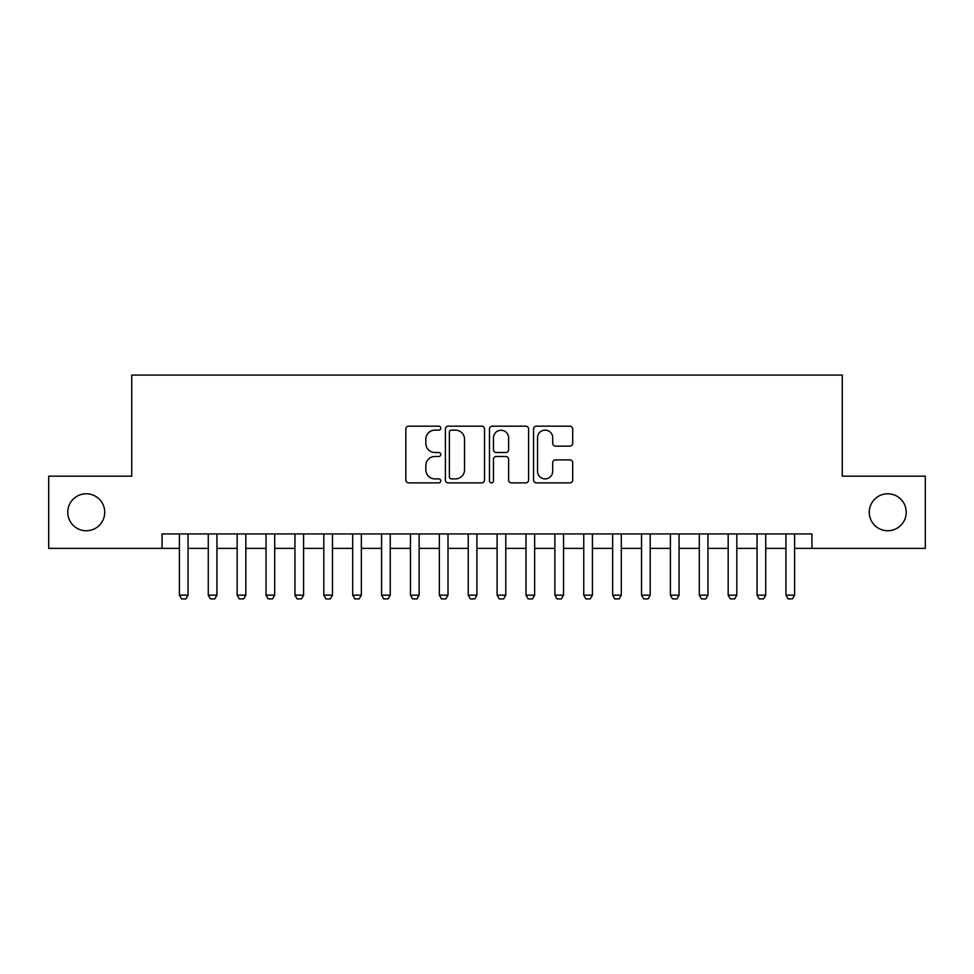 <?xml version="1.0" encoding="UTF-8"?>
<svg xmlns="http://www.w3.org/2000/svg" width="974" height="974" viewBox="0 0 974 974"><rect width="100%" height="100%" fill="white"/><g stroke="black" fill="none" stroke-linecap="round" stroke-linejoin="round"><path stroke-width="1.46" d="M440.784 428.146A1.985 1.985 0 0 0 438.799 426.162L408.678 426.162A2.837 2.837 0 0 0 405.841 428.986L405.841 480.024A2.837 2.837 0 0 0 408.678 482.861L438.799 482.861A1.985 1.985 0 0 0 440.784 480.876A1.985 1.985 0 0 0 438.799 478.891L434.903 478.891A9.07 9.07 0 0 1 425.833 469.821L425.833 465.56A9.07 9.07 0 0 1 434.903 456.489L438.799 456.489A1.985 1.985 0 0 0 440.784 454.505A1.985 1.985 0 0 0 438.799 452.52L434.903 452.52A9.07 9.07 0 0 1 425.833 443.45L425.833 439.201A9.07 9.07 0 0 1 434.903 430.131L438.799 430.131A1.985 1.985 0 0 0 440.784 428.146M869.271 512.275A18.482 18.482 0 0 0 887.752 530.757A18.482 18.482 0 0 0 906.234 512.275A18.482 18.482 0 0 0 887.752 493.781A18.482 18.482 0 0 0 869.271 512.275M67.766 512.275A18.482 18.482 0 0 0 86.248 530.757A18.482 18.482 0 0 0 104.729 512.275A18.482 18.482 0 0 0 86.248 493.781A18.482 18.482 0 0 0 67.766 512.275M569.851 446.141A2.837 2.837 0 0 0 572.688 443.304L572.688 428.986A2.837 2.837 0 0 0 569.851 426.162L536.406 426.162A2.837 2.837 0 0 0 533.569 428.986L533.569 480.024A2.837 2.837 0 0 0 536.406 482.861L569.851 482.861A2.837 2.837 0 0 0 572.688 480.024L572.688 462.723A2.837 2.837 0 0 0 569.851 459.898L555.533 459.898A2.837 2.837 0 0 0 552.708 462.723L552.708 471.306A7.585 7.585 0 0 1 545.123 478.891A7.585 7.585 0 0 1 537.538 471.306L537.538 437.703A7.585 7.585 0 0 1 545.123 430.131A7.585 7.585 0 0 1 552.708 437.703L552.708 443.304A2.837 2.837 0 0 0 555.533 446.141L569.851 446.141M162.061 548.374L48.7 548.374L48.7 476.164L131.733 476.164L131.733 375.075L842.266 375.075L842.266 476.164L925.3 476.164L925.3 548.374L811.939 548.374L811.939 533.935L162.061 533.935L162.061 548.374L179.399 548.374M484.516 428.986A2.837 2.837 0 0 0 481.68 426.162L448.235 426.162A2.837 2.837 0 0 0 445.398 428.986L445.398 480.024A2.837 2.837 0 0 0 448.235 482.861L481.68 482.861A2.837 2.837 0 0 0 484.516 480.024L484.516 428.986M492.32 426.162L525.765 426.162A2.837 2.837 0 0 1 528.602 428.986L528.602 480.024A2.837 2.837 0 0 1 525.765 482.861L511.447 482.861A2.837 2.837 0 0 1 508.623 480.024L508.623 459.326A2.837 2.837 0 0 0 505.786 456.489L496.29 456.489A2.837 2.837 0 0 0 493.453 459.326L493.453 480.876A1.985 1.985 0 0 1 491.468 482.861A1.985 1.985 0 0 1 489.484 480.876L489.484 428.986A2.837 2.837 0 0 1 492.32 426.162M188.055 548.374L208.278 548.374M216.946 548.374L237.157 548.374M245.825 548.374L266.048 548.374M274.705 548.374L294.927 548.374M303.596 548.374L323.806 548.374M332.475 548.374L352.698 548.374M361.354 548.374L381.577 548.374M390.245 548.374L410.456 548.374M419.124 548.374L439.347 548.374M448.003 548.374L468.226 548.374M476.895 548.374L497.105 548.374M505.774 548.374L525.997 548.374M534.653 548.374L554.876 548.374M563.544 548.374L583.755 548.374M592.423 548.374L612.646 548.374M621.302 548.374L641.525 548.374M650.194 548.374L670.404 548.374M679.073 548.374L699.295 548.374M707.952 548.374L728.175 548.374M736.843 548.374L757.054 548.374M765.722 548.374L785.945 548.374M794.601 548.374L811.939 548.374M451.352 430.131A1.985 1.985 0 0 0 449.367 432.115L449.367 476.907A1.985 1.985 0 0 0 451.352 478.891L455.455 478.891A9.07 9.07 0 0 0 464.537 469.821L464.537 439.201A9.07 9.07 0 0 0 455.455 430.131L451.352 430.131M508.623 437.85A7.585 7.585 0 0 0 501.038 430.264A7.585 7.585 0 0 0 493.453 437.85L493.453 449.684A2.837 2.837 0 0 0 496.29 452.52L505.786 452.52A2.837 2.837 0 0 0 508.623 449.684L508.623 437.85M188.055 533.935L188.055 595.163L185.9 598.925L181.566 598.925L179.399 595.163L179.399 533.935M179.399 595.163L188.055 595.163M216.946 533.935L216.946 595.163L214.779 598.925L210.445 598.925L208.278 595.163L208.278 533.935M208.278 595.163L216.946 595.163M245.825 533.935L245.825 595.163L243.658 598.925L239.324 598.925L237.157 595.163L237.157 533.935M237.157 595.163L245.825 595.163M274.705 533.935L274.705 595.163L272.55 598.925L268.215 598.925L266.048 595.163L266.048 533.935M266.048 595.163L274.705 595.163M303.596 533.935L303.596 595.163L301.429 598.925L297.094 598.925L294.927 595.163L294.927 533.935M294.927 595.163L303.596 595.163M332.475 533.935L332.475 595.163L330.308 598.925L325.973 598.925L323.806 595.163L323.806 533.935M323.806 595.163L332.475 595.163M361.354 533.935L361.354 595.163L359.187 598.925L354.865 598.925L352.698 595.163L352.698 533.935M352.698 595.163L361.354 595.163M390.245 533.935L390.245 595.163L388.078 598.925L383.744 598.925L381.577 595.163L381.577 533.935M381.577 595.163L390.245 595.163M419.124 533.935L419.124 595.163L416.957 598.925L412.623 598.925L410.456 595.163L410.456 533.935M410.456 595.163L419.124 595.163M448.003 533.935L448.003 595.163L445.836 598.925L441.514 598.925L439.347 595.163L439.347 533.935M439.347 595.163L448.003 595.163M476.895 533.935L476.895 595.163L474.728 598.925L470.393 598.925L468.226 595.163L468.226 533.935M468.226 595.163L476.895 595.163M505.774 533.935L505.774 595.163L503.607 598.925L499.272 598.925L497.105 595.163L497.105 533.935M497.105 595.163L505.774 595.163M534.653 533.935L534.653 595.163L532.486 598.925L528.164 598.925L525.997 595.163L525.997 533.935M525.997 595.163L534.653 595.163M563.544 533.935L563.544 595.163L561.377 598.925L557.043 598.925L554.876 595.163L554.876 533.935M554.876 595.163L563.544 595.163M592.423 533.935L592.423 595.163L590.256 598.925L585.922 598.925L583.755 595.163L583.755 533.935M583.755 595.163L592.423 595.163M621.302 533.935L621.302 595.163L619.135 598.925L614.813 598.925L612.646 595.163L612.646 533.935M612.646 595.163L621.302 595.163M650.194 533.935L650.194 595.163L648.027 598.925L643.692 598.925L641.525 595.163L641.525 533.935M641.525 595.163L650.194 595.163M679.073 533.935L679.073 595.163L676.906 598.925L672.571 598.925L670.404 595.163L670.404 533.935M670.404 595.163L679.073 595.163M707.952 533.935L707.952 595.163L705.785 598.925L701.45 598.925L699.295 595.163L699.295 533.935M699.295 595.163L707.952 595.163M736.843 533.935L736.843 595.163L734.676 598.925L730.342 598.925L728.175 595.163L728.175 533.935M728.175 595.163L736.843 595.163M765.722 533.935L765.722 595.163L763.555 598.925L759.221 598.925L757.054 595.163L757.054 533.935M757.054 595.163L765.722 595.163M794.601 533.935L794.601 595.163L792.434 598.925L788.1 598.925L785.945 595.163L785.945 533.935M785.945 595.163L794.601 595.163"/></g></svg>
